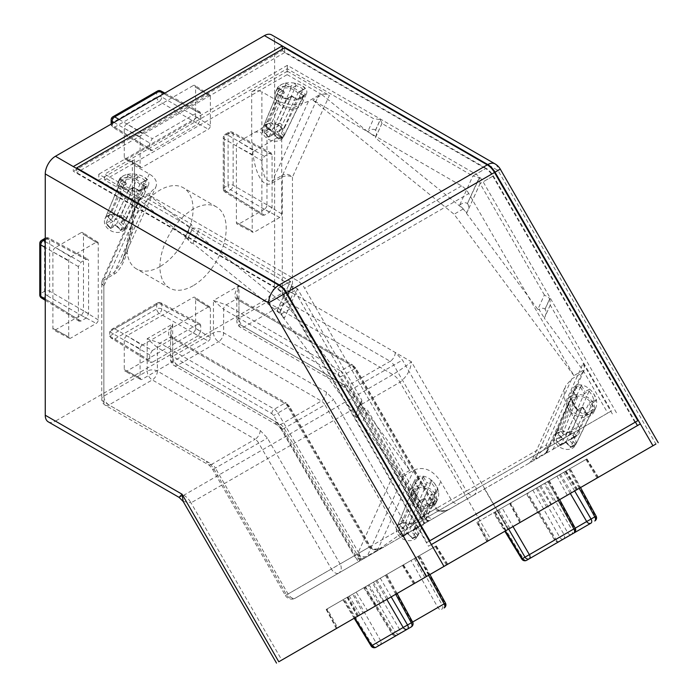 <?xml version="1.0" encoding="UTF-8"?>
<svg xmlns="http://www.w3.org/2000/svg" width="698" height="698" viewBox="0 0 698 698"><rect width="100%" height="100%" fill="white"/><g stroke="black" fill="none" stroke-linecap="round" stroke-linejoin="round"><path stroke-width="0.52" stroke-dasharray="3.49 2.62" d="M557.842 432.681A11.247 8.481 24.3 0 0 554.875 435.962A11.247 8.481 24.3 0 0 561.689 448.168A11.247 8.481 24.3 0 0 575.361 445.228A11.247 8.481 24.3 0 0 571.191 434.147A11.247 8.481 24.3 0 0 557.842 432.681M572.788 397.502A12.25 9.24 24.3 0 0 569.559 401.071A12.25 9.24 24.3 0 0 576.984 414.368A12.25 9.24 24.3 0 0 591.878 411.166A12.25 9.24 24.3 0 0 587.332 399.099A12.25 9.24 24.3 0 0 572.788 397.502M399.832 523.91A11.247 8.481 24.3 0 0 396.865 527.182A11.247 8.481 24.3 0 0 403.688 539.397A11.247 8.481 24.3 0 0 417.36 536.457A11.247 8.481 24.3 0 0 413.181 525.376A11.247 8.481 24.3 0 0 399.832 523.91M414.778 488.722A12.25 9.24 24.3 0 0 411.55 492.291A12.25 9.24 24.3 0 0 418.975 505.596A12.25 9.24 24.3 0 0 433.868 502.394A12.25 9.24 24.3 0 0 429.322 490.319A12.25 9.24 24.3 0 0 414.778 488.722M265.877 124.48A11.247 8.481 24.3 0 0 262.91 127.751A11.247 8.481 24.3 0 0 269.733 139.966A11.247 8.481 24.3 0 0 283.405 137.026A11.247 8.481 24.3 0 0 279.226 125.945A11.247 8.481 24.3 0 0 265.877 124.48M107.876 215.699A11.247 8.481 24.3 0 0 104.901 218.98A11.247 8.481 24.3 0 0 111.724 231.186A11.247 8.481 24.3 0 0 125.396 228.246A11.247 8.481 24.3 0 0 121.216 217.165A11.247 8.481 24.3 0 0 107.876 215.699M441.555 609.424L441.555 609.424A3.603 2.94 -120 0 0 442.235 604.948L392.04 633.959L392.599 633.601L364.4 587.393L363.824 587.716L411.017 560.477L437.882 607.461A3.603 2.077 60 0 0 441.258 609.581M575.231 528.194L571.985 530.035A3.603 2.94 -120 0 1 571.304 534.511L571.208 534.572M379.878 645.039L379.878 645.039A3.603 2.94 60 0 0 380.558 640.555L376.205 643.067L349.34 596.083L342.927 599.783L343.495 599.46L354.767 617.922M386.823 599.408L375.934 580.727L386.701 574.515L349.34 596.083M379.581 645.188A3.603 2.077 -120 0 1 376.205 643.067L371.135 646.025M571.008 534.668A3.603 2.077 60 0 1 567.631 532.548L571.985 530.035L545.121 483.051L493.573 512.812L502.098 507.882L512.995 526.571M525.009 557.161L521.79 559.046M558.33 500.387L547.974 481.402L549.291 480.634L545.121 483.051M590.211 415.895A14.414 10.871 -155.7 0 1 573.224 414.097A14.414 10.871 -155.7 0 1 567.657 400.006A14.414 10.871 -155.7 0 1 585.273 396.045A14.414 10.871 -155.7 0 1 593.928 411.89A14.414 10.871 -155.7 0 1 590.211 415.895M591.476 413.103L595.385 408.679C602.697 394.204 578.136 375.158 571.959 390.514C566.148 401.647 581.678 419.638 591.476 413.103M578.659 426.225L568.155 408.025L553.296 440.874L578.659 426.225A7.207 5.889 60 0 1 577.167 435.412L427.857 521.615L294.53 290.691A14.414 8.324 -120 0 0 287.323 283.074L98.776 174.221L98.776 180.101L134.452 159.502A7.207 4.162 -0 0 0 132.341 162.451A7.207 4.162 -0 0 0 134.452 165.391L149.311 173.968C155.523 177.807 157.704 182.152 155.855 187.003L150.567 192.351L140.377 198.241L138.614 200.021C138.003 201.635 138.728 203.083 140.795 204.366L98.776 180.101M616.447 412.736L483.121 181.803A14.414 8.324 -120 0 0 475.914 174.195L287.367 65.333L287.367 71.222L251.681 91.822L251.681 133.248A7.207 4.162 180 0 1 261.881 133.248L261.855 163.28C263.347 170.862 263.521 183.164 272.464 180.965L282.655 175.076L318.777 95.242C322.197 93.654 325.739 93.733 329.386 95.486L292.462 177.109A7.207 4.162 -0 0 0 282.262 177.109L282.262 293.108A7.207 4.162 -120 0 0 287.367 301.937A7.207 4.162 -60 0 0 292.462 293.108L395.269 352.464L402.476 360.072L475.164 485.983L466.465 491.008A7.207 4.162 -120 0 0 473.279 495.344L534.52 460.043A7.207 4.162 -120 0 0 535.619 458.769L532.312 459.746L553.296 440.874A7.207 5.889 60 0 1 551.804 450.062L577.167 435.412M473.279 495.344L473.872 495.048A7.207 5.889 -120 0 0 475.164 485.983L546.202 444.966L583.127 363.344L584.409 367.218L584.078 370.368L581.931 373.046L571.741 378.927L565.869 385.575C563.068 392.538 563.827 400.024 568.155 408.025M473.881 495.057L450.175 508.737C443.579 512.044 438.876 511.992 436.067 508.554L421.644 516.878L348.956 390.967L341.75 383.359L238.943 324.012L238.943 300.463L236.831 294.94L238.943 285.752C234.598 292.183 233.751 296.598 236.395 298.997L350.806 365.054L340.615 370.935A7.207 4.162 60 0 1 344.219 374.739L339.865 377.252L424.689 523.448C426.932 521.659 427.071 518.806 425.126 514.871L435.316 508.99C438.178 512.393 443.125 512.306 450.175 508.737L383.909 546.988C377.321 550.303 372.619 550.242 369.8 546.813L288.902 406.681L287.096 404.779L172.676 338.722L170.565 333.19L172.676 324.003C168.34 330.433 167.485 334.848 170.129 337.247A3.603 2.077 -60 0 1 171.935 337.073L171.935 337.073A3.603 2.077 -60 0 1 172.676 338.722L172.676 362.262A7.207 4.162 120 0 0 174.168 365.56A7.207 4.162 120 0 0 177.781 365.202L280.579 424.559L321.359 401.018A7.207 4.162 60 0 1 324.963 404.823L333.661 399.797L326.455 392.189L223.648 332.833A7.207 4.162 180 0 0 213.457 332.833L172.676 356.381A7.207 4.162 -120 0 0 177.781 365.202L218.553 341.662L321.359 401.018A7.207 4.162 120 0 0 326.455 392.189M358.423 561.707L295.28 598.16L358.423 561.707C360.665 559.918 360.814 557.056 358.859 553.13L369.059 547.241C371.912 550.652 376.868 550.565 383.909 546.988L358.423 561.707L354.514 555.643L340.092 563.967A7.207 5.889 -120 0 1 338.8 573.032M134.452 159.502L134.452 200.928C134.731 233.638 124.959 268.774 114.062 274.218L103.871 280.107A7.207 4.162 60 0 1 104.255 278.074A7.207 5.436 24.3 0 0 102.397 280.072A7.207 5.436 24.3 0 0 103.871 285.988L103.871 401.987A7.207 4.162 120 0 0 105.363 405.294A7.207 4.162 120 0 0 108.967 404.936L211.773 464.283A7.207 4.162 -60 0 1 208.17 464.641A7.207 4.162 -60 0 1 206.678 461.343L210.578 464.493L213.885 468.951L212.733 469.614L215.377 468.088L288.073 593.998A7.207 4.162 -120 0 0 295.28 598.16L434.566 517.741A7.207 5.889 -120 0 1 425.867 514.443C414.821 523.901 398.733 535.75 377.609 549.989L367.418 555.878L403.54 476.045C400.216 477.415 397.214 476.141 394.536 472.223L424.253 523.692L427.857 521.615M412.631 622.066L380.558 640.555L353.694 593.57M183.173 501.434L191.025 502.839L281.791 660.055L490.764 539.397L399.998 382.19C406.908 376.597 410.712 369.8 411.427 361.8C406.751 365.612 400.539 369.87 392.791 374.573L264.429 300.463L55.447 421.121L183.81 495.231L179.081 497.369M274.619 282.812L274.619 41.496L497.997 170.46L655.937 444.033L508.17 529.354L411.427 361.8L274.619 282.812A14.414 8.324 -60 0 1 264.429 300.463M274.619 41.496A14.414 8.324 120 0 0 271.635 34.9M294.53 290.691L284.339 296.571L428.476 546.229L431.364 544.562M284.339 296.571A14.414 8.324 -120 0 0 277.132 288.963L73.29 171.272L73.29 166.569M585.901 459.502L597.087 478.017L519.827 522.619L550.984 504.637L539.633 486.218L586.939 458.9L509.671 503.52L510.709 502.918L521.144 521.86M579.235 488.321L568.879 469.335L570.196 468.567L580.553 487.562L550.984 504.637M539.633 486.218L510.709 502.918M435.247 546.482L446.441 564.996L357.236 616.491L429.165 574.969L417.823 556.55L436.294 545.88L347.072 597.392L348.119 596.79L358.554 615.732M428.581 575.3L418.224 556.315L419.542 555.547L429.898 574.541L429.165 574.969M417.823 556.55L348.119 596.79M386.701 574.515L397.057 593.501L367.488 610.576L356.146 592.157L403.453 564.839L326.175 609.459L327.222 608.857L337.649 627.799M327.222 608.857L352.699 594.138L363.135 613.088L354.191 618.254L342.927 599.783M402.406 565.441L413.6 583.956L336.907 628.226L326.629 609.197M544.126 483.618L476.821 522.479L544.126 483.618L554.561 502.569L504.846 531.274L507.952 529.477L504.846 531.274L493.573 512.812M564.996 471.569L576.19 490.083L487.553 541.255L477.275 522.217M549.291 480.634L559.648 499.628L558.915 500.056L547.572 481.637M467.372 498.808L403.365 535.759L467.372 498.808M508.17 529.354L490.764 539.397M193.067 285.752A46.853 27.048 -60 0 1 169.64 288.073A46.853 27.048 -60 0 1 169.64 233.97A46.853 27.048 -60 0 1 216.493 206.913A46.853 27.048 -60 0 1 223.674 244.466A46.853 27.048 -60 0 1 193.067 285.752M287.367 65.333L98.776 174.221M403.54 476.045L413.731 470.155C423.712 466.028 432.708 469.841 440.726 481.594L451.231 499.794A7.207 5.889 -120 0 0 459.938 503.101L424.253 523.692M424.689 523.448L364.086 558.435A7.207 5.889 60 0 1 355.387 555.137L282.69 429.226L275.483 421.618L172.676 362.262A7.207 4.162 180 0 1 170.565 359.322A7.207 4.162 180 0 1 172.676 356.381L172.676 324.003L147.191 338.722L147.191 371.092A7.207 4.162 -0 0 1 157.39 371.092L157.39 347.552A3.603 2.077 -60 0 1 159.938 343.137L147.191 338.722L157.39 347.552L271.801 413.609L273.607 415.511L354.514 555.643L358.859 553.13L277.961 412.998L273.607 415.511M251.681 133.248C251.402 166.281 261.174 190.126 272.072 182.989L282.262 177.109A7.207 4.162 60 0 1 282.655 175.076A7.207 5.436 -155.7 0 1 292.462 177.109L292.462 293.108A7.207 4.162 -0 0 0 282.262 293.108L238.943 318.122L238.943 285.752L213.457 300.463L223.648 309.293L223.648 332.833A7.207 4.162 120 0 1 218.553 341.662A7.207 4.162 -120 0 1 213.457 332.833L213.457 300.463L226.196 304.878L236.395 298.997A3.603 2.077 -60 0 1 238.193 298.814L238.193 298.814A3.603 2.077 -60 0 1 238.943 300.463L353.354 366.52L355.16 368.422L436.067 508.554L436.634 508.223L435.316 508.99L354.41 368.858L344.219 374.739L425.126 514.871L406.358 525.707L333.661 399.797M140.377 198.241L104.255 278.074L114.455 272.194L122.281 261.209L130.709 233.123L134.452 206.817L149.311 173.968M570.318 493.469L559.43 474.788L568.879 469.335M570.196 468.567L526.414 493.844L526.99 493.512L555.189 539.729L575.213 528.168M596.127 516.127L555.189 539.729A3.603 2.94 -120 0 0 559.447 541.36A3.603 2.077 -120 0 1 555.94 539.301L527.74 493.085M287.367 71.222L329.386 95.486M583.127 363.344L612.844 414.813M635.433 422.063L493.32 175.922A14.414 8.324 -120 0 0 486.113 168.314L475.914 174.195M559.43 474.788L526.99 493.512M418.224 556.315L372.348 582.795L399.614 629.561L395.26 632.065L368.003 585.308L372.348 582.795M375.934 580.727L343.495 599.46M547.974 481.402L502.098 507.882M433.467 504.331C423.669 510.866 408.138 492.875 413.949 481.733C420.126 466.386 444.687 485.433 437.376 499.899L433.467 504.331M86.028 259.263L87.8 259.071L88.576 260.738L88.576 313.707L86.028 318.122L80.933 321.063L79.101 321.22L78.385 319.597L78.385 266.619L80.933 262.204L86.028 259.263L47.089 238.323L45.257 239.388M88.576 313.707L49.637 291.223A3.603 2.007 120 0 1 47.089 295.638A3.603 2.077 -120 0 1 44.585 291.249L40.824 293.422L40.824 241.997L44.585 239.824A3.603 2.077 180 0 1 49.637 239.798A3.603 2.077 118.3 0 0 48.843 238.123A3.603 2.077 118.3 0 0 47.089 238.323A3.603 2.077 60 0 0 45.335 238.175A3.603 2.077 60 0 0 44.585 239.824L44.585 291.249A3.603 2.077 180 0 1 49.637 291.223L49.637 239.798L88.576 260.738M41.479 297.959A3.603 2.077 121.7 0 0 43.328 297.81L80.933 321.063M114.69 328.784L111.191 329.631L109.682 331.725L156.718 304.564A3.603 2.077 60 0 1 157.469 302.915A3.603 2.077 60 0 1 159.223 303.072L114.69 328.784L152.295 350.492L149.747 354.907L149.747 360.796L150.454 362.428L152.295 362.262L114.69 339.01L111.069 338.068L150.454 362.428M114.69 339.01L159.223 313.297L198.162 335.782L200.71 331.367L161.77 308.882A3.603 2.077 180 0 0 156.718 308.909A3.603 2.077 -120 0 0 159.223 313.297A3.603 2.007 120 0 0 161.77 308.882L161.77 304.537A3.603 2.077 180 0 0 156.718 304.564L156.718 308.909L109.682 336.07L109.682 331.725M152.295 350.492L198.162 324.003L199.933 323.811L200.71 325.477L200.71 331.367M200.71 325.477L161.77 304.537A3.603 2.077 118.3 0 0 160.976 302.862A3.603 2.077 118.3 0 0 159.223 303.072L198.162 324.003M109.682 336.07L111.069 338.068M272.072 207.768L233.132 185.284A3.603 2.077 180 0 0 228.08 185.31A3.603 2.077 -120 0 0 230.584 189.699A3.603 2.007 120 0 0 233.132 185.284L233.132 133.859A3.603 2.077 180 0 0 228.08 133.885L228.08 185.31L224.32 187.483L224.32 136.058A3.603 2.077 60 0 1 225.061 134.409A3.603 2.077 60 0 1 226.824 134.557A3.603 2.155 120 0 0 224.276 138.972L261.881 160.68L264.429 156.265L269.524 153.324L271.295 153.132L272.072 154.799L272.072 207.768L269.524 212.183L264.429 215.124L262.596 215.281L261.881 213.658L261.881 160.68M269.524 212.183L230.584 189.699L226.824 191.871A3.603 2.077 -120 0 1 224.32 187.483A3.603 2.077 0 0 0 223.264 188.957A3.603 2.077 0 0 0 224.276 190.397A3.603 2.077 121.7 0 0 224.974 192.02A3.603 2.077 121.7 0 0 226.824 191.871L264.429 215.124M272.072 154.799L233.132 133.859A3.603 2.077 118.3 0 0 232.338 132.184A3.603 2.077 118.3 0 0 230.584 132.384L269.524 153.324M152.295 150.384L150.454 150.541L149.747 148.91L149.747 143.02L152.295 138.614L198.162 112.125L199.933 111.933L200.71 113.599L200.71 119.48L198.162 123.895L152.295 150.384L114.69 127.132A3.603 2.077 121.7 0 1 112.832 127.28L150.454 150.541M112.142 123.537L112.142 125.657A3.603 2.077 121.7 0 0 112.832 127.28A3.603 3.603 0 0 1 111.13 124.209A3.603 2.077 -0 0 0 112.142 125.657L149.747 148.91M157.469 91.037A3.603 2.077 60 0 0 156.718 92.686L156.718 97.031A3.603 2.077 -120 0 0 159.223 101.411A3.603 2.007 120 0 0 161.77 97.005L200.71 119.48M112.928 116.749A3.603 2.077 60 0 0 112.186 118.398L156.718 92.686A3.603 2.077 180 0 1 161.77 92.66A3.603 2.077 118.3 0 0 160.976 90.984M318.777 95.242L308.577 101.131C298.308 105.904 287.698 105.66 276.74 100.399L261.881 91.822L261.881 133.248L276.74 100.399M298.247 107.684A14.414 10.871 -155.7 0 1 281.259 105.887A14.414 10.871 -155.7 0 1 275.701 91.804A14.414 10.871 -155.7 0 1 293.317 87.835A14.414 10.871 -155.7 0 1 301.964 103.688A14.414 10.871 -155.7 0 1 298.247 107.684M302.74 97.755C293.108 103.941 272.735 96.638 277.15 88.585L280.675 85.016C290.307 78.83 310.68 86.133 306.265 94.186L302.74 97.755M140.246 198.913A14.414 10.871 -155.7 0 1 123.258 197.115A14.414 10.871 -155.7 0 1 117.692 183.024A14.414 10.871 -155.7 0 1 135.307 179.063A14.414 10.871 -155.7 0 1 143.963 194.908A14.414 10.871 -155.7 0 1 140.246 198.913M122.665 176.245L119.14 179.814C114.734 187.867 135.098 195.17 144.73 188.984L148.255 185.415C152.67 177.362 132.297 170.059 122.665 176.245M419.542 555.547L411.017 560.477M445.481 603.107L442.235 604.948L415.371 557.964M432.202 507.114A14.414 10.871 -155.7 0 1 415.214 505.317A14.414 10.871 -155.7 0 1 409.647 491.235A14.414 10.871 -155.7 0 1 427.272 487.265A14.414 10.871 -155.7 0 1 435.918 503.118A14.414 10.871 -155.7 0 1 432.202 507.114M280.832 89.292A12.25 9.24 24.3 0 0 277.595 92.86A12.25 9.24 24.3 0 0 285.02 106.166A12.25 9.24 24.3 0 0 299.922 102.964A12.25 9.24 24.3 0 0 295.367 90.888A12.25 9.24 24.3 0 0 280.832 89.292M122.822 180.52A12.25 9.24 24.3 0 0 119.585 184.089A12.25 9.24 24.3 0 0 127.01 197.394A12.25 9.24 24.3 0 0 141.912 194.184A12.25 9.24 24.3 0 0 137.358 182.117A12.25 9.24 24.3 0 0 122.822 180.52M134.452 200.928A7.207 4.162 -0 0 0 132.341 203.868L132.341 203.868A7.207 4.162 -0 0 0 134.452 206.817L134.452 165.391M368.003 585.308L364.4 587.393M282.262 49.226L282.262 50.622L73.29 171.272M282.262 50.622L486.113 168.314M640.336 423.913L428.476 546.229M142.095 133.344L208.362 95.085A2.853 1.649 -60 0 1 209.819 94.963A2.853 1.649 -60 0 1 210.377 96.245L210.377 125.675A2.853 1.649 -60 0 1 208.362 129.165L142.095 167.424A2.853 1.649 -60 0 1 140.708 167.581A2.853 1.649 -60 0 1 140.08 166.255L140.08 136.834A2.853 1.649 -60 0 1 142.095 133.344L126.809 123.895A3.603 2.077 -60 0 0 124.261 128.31L140.08 136.834M210.377 125.675L195.614 116.54A3.603 2.077 -60 0 1 193.067 120.955L126.809 159.214A3.603 2.077 -60 0 1 125.047 159.414A3.603 2.077 -60 0 1 124.261 157.739L124.261 128.31M208.362 95.085L193.067 85.645A3.603 2.077 -60 0 1 194.917 85.488A3.603 2.077 -60 0 1 195.614 87.11L195.614 116.54M252.214 154.485A2.853 1.649 -60 0 1 254.229 151.004L238.943 141.554A3.603 2.077 -60 0 0 236.395 145.969L252.214 154.485L252.214 231.003A2.853 1.649 -60 0 0 252.842 232.329L237.18 224.154A3.603 2.077 -60 0 1 236.395 222.479L236.395 145.969M254.229 151.004L279.715 136.285A2.853 1.649 -60 0 1 281.181 136.162A2.853 1.649 -60 0 1 281.73 137.445L266.976 128.31A3.603 2.077 -60 0 0 266.27 126.687A3.603 2.077 -60 0 0 264.429 126.844L238.943 141.554M281.73 213.963L266.976 204.828A3.603 2.077 -60 0 1 264.429 209.243L279.715 217.453A2.853 1.649 -60 0 0 281.73 213.963L281.73 137.445M279.715 217.453L254.229 232.164A2.853 1.649 -60 0 1 252.842 232.329M264.429 209.243L238.943 223.953A3.603 2.077 -60 0 1 237.18 224.154M142.095 345.222L208.362 306.963A2.853 1.649 -60 0 1 209.819 306.85A2.853 1.649 -60 0 1 210.377 308.132L195.614 298.997A3.603 2.077 -60 0 0 194.917 297.374A3.603 2.077 -60 0 0 193.067 297.523L126.809 335.782A3.603 2.077 -60 0 0 124.261 340.196L140.08 348.712A2.853 1.649 -60 0 1 142.095 345.222L126.809 335.782M210.377 308.132L210.377 337.562A2.853 1.649 -60 0 1 208.362 341.052L142.095 379.302A2.853 1.649 -60 0 1 140.708 379.468A2.853 1.649 -60 0 1 140.08 378.142L140.08 348.712M210.377 337.562L195.614 328.418A3.603 2.077 -60 0 1 193.067 332.833L126.809 371.092A3.603 2.077 -60 0 1 125.047 371.292A3.603 2.077 -60 0 1 124.261 369.617L124.261 340.196M198.162 335.782L152.295 362.262M70.742 256.943L96.228 242.223A2.853 1.649 -60 0 1 97.685 242.101A2.853 1.649 -60 0 1 98.235 243.384L98.235 319.902A2.853 1.649 -60 0 1 96.228 323.392L70.742 338.102A2.853 1.649 -60 0 1 69.346 338.268A2.853 1.649 -60 0 1 68.727 336.942L68.727 260.424A2.853 1.649 -60 0 1 70.742 256.943L55.447 247.493A3.603 2.077 -60 0 0 52.9 251.908L68.727 260.424M98.235 319.902L83.481 310.767A3.603 2.077 -60 0 1 80.933 315.182L55.447 329.892A3.603 2.077 -60 0 1 53.694 330.093A3.603 2.077 -60 0 1 52.9 328.418L52.9 251.908M96.228 242.223L80.933 232.783A3.603 2.077 -60 0 1 82.783 232.626A3.603 2.077 -60 0 1 83.481 234.249L83.481 310.767M159.938 266.619A46.853 27.048 -60 0 1 136.511 268.939A46.853 27.048 -60 0 1 136.511 214.844A46.853 27.048 -60 0 1 183.365 187.788A46.853 27.048 -60 0 1 190.545 225.332A46.853 27.048 -60 0 1 159.938 266.619M193.067 85.645L126.809 123.895M266.976 204.828L266.976 128.31M195.614 328.418L195.614 298.997M80.933 232.783L55.447 247.493M363.135 613.088L367.488 610.576M554.561 502.569L558.915 500.056M48.241 421.836A14.414 8.324 120 0 0 55.447 421.121M352.699 594.138L356.146 592.157M251.681 91.822A7.207 4.162 180 0 1 261.881 91.822M284.295 92.101L278.502 88.245L283.702 91.29L284.234 92.502L269.288 129.008L264.097 132.009L268.835 137.009L287.061 99.081C282.577 98.017 279.444 96.193 277.656 93.602L286.686 99.081M273.721 133.274L268.285 136.415L268.835 137.009L274.035 134.016L278.825 139.077L273.721 133.274L274.035 134.016L291.651 96.429L287.061 99.081M268.547 137.218L264.097 132.009L279.261 95.373L279.121 94.37L286.852 98.723L291.651 95.94L296.886 99.003M291.651 96.429L296.973 99.186L291.572 96.359M296.973 99.186L301.222 97.589L303.927 95.164L283.964 136.119L278.676 139.321L273.817 134.199M278.746 138.579L283.964 136.119A11.561 8.716 24.3 0 1 278.825 139.077L296.92 99.482M298.997 91.7L305.026 88.698C303.194 86.116 300.035 84.31 295.542 83.271L295.83 85.81L279.619 123.049A11.561 8.716 24.3 0 1 284.356 128.048L278.868 131.337L276.818 131.494L282.254 128.353L284.356 128.048L303.464 89.231L298.561 92.066L300.437 91.351L305.462 94.213L301.44 97.345A1.44 0.829 -120 0 0 301.222 97.589M298.561 92.066L278.868 131.337M303.325 89.475L300.245 87.137L295.882 85.566M278.502 88.245L277.324 88.044C278.79 85.584 281.66 83.926 285.927 83.079L285.482 85.584L268.939 123.171L265.842 124.959L264.49 123.947L269.463 129.601L264.49 123.947L278.991 88.995M285.561 85.2L290.857 88.681L274.419 126.041L269.62 120.981A11.561 8.716 24.3 0 0 264.49 123.947M285.482 85.584L278.93 89.37M412.631 538.751L417.91 535.549L413.111 530.48L410.773 530.925L415.799 536.23L417.91 535.549L434.906 500.885L428.336 504.68L428.493 505.649L424.942 499.576L420.327 502.246L413.609 490.694C414.516 495.327 416.758 499.175 420.327 502.246M418.032 527.758L418.311 527.487A11.561 8.716 24.3 0 0 413.565 522.479L413.347 524.765L416.209 527.784L418.311 527.487L413.111 530.48L431.163 494.324L433.606 494.577L437.088 500.684L434.906 500.885L431.163 494.324L436.102 491.471L430.936 494.577M415.799 536.23L412.701 538.01L428.136 504.907M419.568 501.016L424.515 498.163L407.981 533.447L402.79 536.448L398.052 531.44A11.561 8.716 24.3 0 0 402.79 536.448L402.24 535.846L402.79 536.448L419.472 501.085L416.296 496.906L414.403 491.933L398.052 531.44L402.493 536.649M589.06 391.107L592.209 395.347L594.033 400.312L576.321 436.259L571.121 439.26L588.946 403.348L592.916 409.665L586.346 413.452L586.503 414.42C590.36 414.481 593.221 412.832 595.097 409.456L592.707 409.901L575.92 444.321L570.833 439.539L576.321 436.259L574.218 436.555L571.357 433.545L571.575 431.251L589.191 390.854L589.592 389.1L585.003 391.744L584.287 393.681L589.191 390.854M586.145 413.687L570.711 446.79L570.79 447.287L570.711 446.79L573.8 445.001L568.783 439.696L570.833 439.539M582.315 407.17L577.351 410.04L582.882 407.03L586.652 413.478L582.315 407.17L565.991 442.218L570.79 447.287A11.561 8.716 24.3 0 0 575.92 444.321L570.641 447.531M575.92 444.321L573.8 445.001M145.716 186.776L125.954 227.339L121.155 222.278L140.298 183.687L145.716 186.776L145.978 186.305M138.911 190.711L133.562 187.579L116.025 225.236L120.824 230.305L138.963 190.406L143.212 188.809L147.453 185.441L142.427 182.579L140.987 182.928L147.016 179.927C145.184 177.344 142.026 175.53 137.532 174.5L132.917 177.161L132.847 179.901L116.409 217.27L115.955 219.704L121.391 216.563L121.609 214.269L116.409 217.27L111.61 212.209L127.472 176.812L120.92 180.59L106.48 215.167L111.453 220.83L112.858 221.484L107.422 224.625L106.087 223.229L110.537 228.438M121.391 216.563L124.244 219.582L126.347 219.277L145.454 180.459L140.987 182.928M145.315 180.695L142.235 178.365L137.872 176.795L137.532 174.5M577.351 410.04L560.799 445.219L565.86 442.419L565.685 441.485L560.25 444.626L558.653 443.213L556.062 440.211L561.253 437.218L562.832 438.466L556.454 432.149L561.253 437.218L577.377 397.677L572.473 400.504L556.062 440.211L560.503 445.42M572.412 400.713L574.306 405.678L578.337 411.017L582.952 408.356L582.882 407.03M577.578 409.796L571.618 399.474C572.526 404.098 574.768 407.946 578.337 411.017M589.592 389.1C593.143 392.197 595.359 396.063 596.232 400.687L594.111 400.251L589.164 403.104L591.616 403.348L595.097 409.456M429.331 541.055L426.958 542.425L284.845 296.275A14.414 8.324 60 0 0 277.638 288.667L76.667 172.633L76.667 168.515M637.806 420.693L426.958 542.425M634.918 422.36L492.805 176.21A14.414 8.324 -120 0 0 485.599 168.602L472.86 175.957L381.911 123.45L380.366 119.62L375.55 130.273C376.772 131.713 376.833 133.964 375.751 137.052L367.741 131.713C371.109 129.147 373.683 128.641 375.472 130.194L375.55 130.273M284.627 47.865L284.627 52.568L485.599 168.602M544.37 294.957L480.067 183.574L466.866 212.742L463.263 208.938L537.844 309.389L544.37 294.957L549.815 298.5L545.077 309.231C546.438 310.898 546.36 313.524 544.833 317.093L544.327 318.131L539.048 309.432C541.665 307.966 543.646 307.87 544.998 309.153L545.077 309.231M354.924 415.729L357.498 417.526L361.852 423.477L354.924 415.729L361.896 400.303L297.592 288.92L291.851 286.049A14.414 8.324 -120 0 0 291.624 285.814L290.385 281.311L199.436 228.804L192.796 227.914L187.98 238.568L191.636 243.349L185.267 237.058L187.98 238.568M361.634 400.8L362.306 406.899L367.75 410.441L428.886 516.337L425.283 518.422L400.617 475.696L361.852 423.477L367.75 410.441M549.884 298.613L550.225 305.096L611.361 410.991L428.886 516.337M375.472 130.194L380.279 119.567L373.639 118.677L287.175 68.753L104.7 174.107L191.165 224.023L192.796 227.914M284.627 52.568L76.667 172.633M381.911 123.45L375.384 137.89L463.263 208.938L459.659 205.133L472.86 175.957L479.194 177.519A14.414 8.324 60 0 1 479.421 177.754L480.067 183.574L492.805 176.21M459.659 205.133C463.036 202.56 465.61 202.054 467.39 203.615L479.194 177.519M479.421 177.754L467.39 203.615M550.225 305.096L544.327 318.131L583.092 370.341L573.922 375.637L468.777 193.538L304.651 288.291A14.414 8.324 60 0 0 297.444 280.683L148.761 194.838L289.967 308.987L409.796 470.4L304.651 288.291M573.922 375.637L454.093 214.234L312.879 100.076L461.57 185.921A14.414 8.324 60 0 1 468.777 193.538M277.228 310.305L290.385 281.311L277.185 310.479L280.046 312.137L284.391 318.087L297.592 288.92L284.845 296.275M419.297 489.219L415.528 482.274L419.297 489.219L403.243 528.438L404.823 529.695L399.378 532.836M415.458 482.641L398.445 523.378L403.243 528.438L398.052 531.44M418.311 527.487L435.901 491.706M422.508 478.366L423.494 476.839L418.276 478.025A1.44 0.829 60 0 1 418.503 479.421L422.508 478.366L426.033 485.328L408.374 525.481L413.565 522.479L431.05 482.327L434.2 486.567L436.023 491.532L438.222 491.916L433.606 494.577M404.823 529.695L398.445 523.378A11.561 8.716 24.3 0 1 403.575 520.411L408.374 525.481L407.911 527.906L402.886 522.601L422.264 478.715M414.403 491.933L419.367 488.897M138.963 190.406L133.641 187.649L128.746 190.109L110.825 228.237A11.561 8.716 -155.7 0 1 106.087 223.229L121.251 186.602L121.12 185.589L128.842 189.952L133.641 187.16L133.641 187.649M133.562 187.579L138.876 190.222M123.834 228.019L125.867 227.452L120.675 230.549L115.807 225.419L115.72 224.503L120.737 229.808L123.834 228.019L118.808 222.714L120.859 222.557L126.347 219.277L120.859 222.557M115.72 224.503L110.275 227.644L110.825 228.237L115.807 225.419M125.954 227.339A11.561 8.716 24.3 0 1 120.824 230.305L120.737 229.808M560.25 444.626L560.799 445.219A11.561 8.716 24.3 0 1 556.062 440.211M577.377 397.677L576.208 396.822L571.618 399.474M577.307 397.991L573.468 391.412L577.333 397.528M576.513 388.193A1.44 0.829 60 0 0 576.286 386.797L581.504 385.619L580.509 387.146L576.513 388.193L573.555 391.159L572.648 390.732L576.208 396.822M580.509 387.146L584.287 393.681M375.384 137.89L375.751 137.052M289.967 308.987L280.788 314.283L192.91 243.244L199.436 228.804M192.91 243.244L191.636 243.349M191.165 224.023L185.267 237.058L139.583 200.134L148.761 194.838M287.175 68.753L287.175 74.642L104.7 179.997L139.583 200.134M287.175 74.642L322.057 94.78L312.879 100.076M322.057 94.78L367.741 131.713L373.639 118.677M463.263 208.938L454.093 214.234M409.796 470.4L400.617 475.696M583.092 370.341L607.757 413.068L425.283 518.422M361.896 400.303L355.369 414.743L280.788 314.283L284.391 318.087M355.125 415.205L355.369 414.743M277.185 310.479L280.788 314.283M539.048 309.432L537.844 309.389M467.616 203.851C468.977 205.517 468.899 208.135 467.372 211.712L466.866 212.742M104.7 179.997L104.7 174.107M611.361 410.991L607.757 413.068M424.881 498.259L428.651 504.715L424.881 498.259L424.942 499.576M126.286 183.321L120.492 179.465L125.701 182.51L126.225 183.731L111.279 220.236L106.087 223.229M120.492 179.465L119.314 179.273C120.78 176.812 123.651 175.154 127.917 174.308L132.917 177.161M127.472 176.812L127.917 174.308M128.676 190.31L124.331 188.696L119.646 184.822C121.435 187.422 124.576 189.245 129.051 190.301L129.051 190.301M125.701 182.51L119.314 179.273M418.503 479.421L415.546 482.388L414.638 481.952L418.276 478.025M419.324 488.757L418.198 488.05L414.638 481.952M431.181 482.082L431.582 480.32L426.993 482.972L426.277 484.909L431.05 482.327M137.872 176.795L121.609 214.269A11.561 8.716 24.3 0 1 126.347 219.277M112.858 221.484L106.48 215.167L111.453 220.83M110.275 227.644L107.422 224.625M282.254 128.353L279.401 125.335L279.619 123.049L274.419 126.041L273.956 128.476L268.939 123.171M412.78 538.507L407.772 533.63L407.676 532.714L412.78 538.507A11.561 8.716 24.3 0 0 417.91 535.549M268.285 136.415L268.835 137.009A11.561 8.716 24.3 0 1 264.097 132.009M265.432 133.397L270.868 130.264L269.463 129.601M283.702 91.29L277.324 88.044M290.935 88.262L290.926 85.933L295.542 83.271M561.428 437.803L556.454 432.149L573.468 391.412M403.418 529.032L398.445 523.378M107.832 216.179L110.93 214.399L111.61 212.209A11.561 8.716 24.3 0 0 106.48 215.167M576.321 436.259A11.561 8.716 24.3 0 0 571.575 431.251L566.383 434.252L584.043 394.1M557.807 433.161L560.895 431.381L580.274 387.486M556.454 432.149A11.561 8.716 24.3 0 1 561.585 429.183L566.383 434.252L565.921 436.678L560.895 431.381M548.724 480.966L574.646 528.499A3.603 2.94 -120 0 1 573.869 533.036M411.27 626.909A3.603 2.94 60 0 0 412.047 622.372L386.125 574.838M391.177 596.895L380.288 578.214M372.444 645.24L344.245 599.024M526.667 560.285A3.603 2.077 60 0 1 523.099 558.26L494.891 512.044M505.413 530.942L494.149 512.48M540.767 485.564L567.631 532.548L525.009 557.152M508.641 529.075L497.753 510.395M581.931 373.046L545.819 452.88L535.619 458.769L571.741 378.927M583.886 370.83L547.677 450.882A7.207 5.436 -155.7 0 0 546.202 444.966A7.207 5.889 -120 0 1 544.71 454.154L529.363 463.018L532.312 459.746L565.869 385.575M430.352 520.176A7.207 5.889 -120 0 1 421.644 516.878L420.501 517.541L347.805 391.63L350.448 390.112L423.145 516.014A7.207 4.162 -120 0 0 430.352 520.176L473.672 495.17L430.352 520.176A7.207 7.207 0 0 1 420.501 517.541L466.465 491.008L393.768 365.098A7.207 4.162 -120 0 0 390.165 361.294L346.845 386.308A7.207 4.162 60 0 1 350.448 390.112L402.476 360.072M282.69 429.226L281.547 429.889L354.244 555.8L370.376 546.482L369.059 547.241L288.152 407.109L277.961 412.998A7.207 4.162 -120 0 0 274.358 409.194L159.938 343.137L170.129 337.247L284.548 403.304L274.358 409.194A3.603 2.077 120 0 0 271.801 413.609M213.885 468.951L286.573 594.862A7.207 5.889 60 0 0 295.28 598.16L376.51 551.263A7.207 4.162 -120 0 0 377.609 549.989L413.731 470.155M532.836 490.144L559.7 537.128A3.603 2.077 -120 0 0 563.077 539.249M418.975 555.878L444.896 603.412A3.603 2.94 -120 0 1 444.12 607.949M363.824 587.716L392.04 633.959A3.603 3.603 0 0 0 396.848 635.241A3.603 2.077 60 0 1 393.349 633.173L365.141 586.957M395.74 594.26L385.383 575.274M183.81 495.231A14.414 8.324 60 0 1 191.025 502.839L399.998 382.19A14.414 8.324 60 0 0 392.791 374.573L183.81 495.231M500.283 169.143L497.997 170.46A14.414 8.324 120 0 0 495.004 163.864M510.125 503.258L520.403 522.287M567.256 495.24L556.978 476.202M571.601 492.727L560.415 474.221M586.495 459.162L597.837 477.58M536.195 488.199L546.63 507.149M380.174 603.246L368.989 584.741M435.84 546.141L447.182 564.56M414.376 558.531L424.812 577.482M347.525 597.13L357.804 616.168M375.829 605.759L365.551 586.721M402.999 565.101L414.342 583.519M383.76 601.179L373.482 582.141M388.114 598.666L376.92 580.16M477.868 521.877L488.303 540.819M505.579 530.846L495.301 511.809M509.924 528.334L498.738 509.828M565.589 471.229L576.941 489.647M140.795 204.366L103.871 285.988A7.207 4.162 180 0 1 101.76 283.048A7.207 4.162 180 0 1 103.871 280.107L103.871 396.106A7.207 4.162 -120 0 0 108.967 404.936L152.295 379.921L255.093 439.278L211.773 464.283A7.207 4.162 -120 0 1 215.377 468.088L258.696 443.082L331.393 568.992L285.43 595.525A7.207 7.207 0 0 0 295.28 598.16L338.6 573.145M338.207 573.328A7.207 4.162 -120 0 1 331.393 568.992L340.092 563.967L267.404 438.056L260.197 430.448L157.39 371.092A7.207 4.162 -60 0 1 152.295 379.921A7.207 4.162 -120 0 1 147.191 371.092L103.871 396.106A7.207 4.162 180 0 0 101.76 399.047A7.207 7.207 0 0 0 105.363 405.294L208.17 464.641C208.946 464.746 210.473 466.404 212.733 469.614L285.43 595.525L357.612 553.854L394.536 472.223M272.072 182.989A7.207 4.162 60 0 1 272.464 180.965L308.577 101.131M114.062 274.218A7.207 4.162 60 0 1 114.455 272.194L150.567 192.351M357.612 553.854A7.207 5.436 24.3 0 0 367.418 555.878A7.207 4.162 -120 0 1 366.31 557.152A7.207 5.889 60 0 1 357.612 553.854M138.614 200.021L102.397 280.072A7.207 7.207 0 0 0 101.76 283.048L101.76 399.047A7.207 4.162 180 0 0 103.871 401.987L206.678 461.343M547.677 450.882A7.207 5.436 -155.7 0 1 545.819 452.88A7.207 4.162 -120 0 1 544.71 454.154L544.71 454.154A7.207 7.207 0 0 0 547.677 450.882M395.269 352.464A7.207 4.162 -60 0 1 390.165 361.294L287.367 301.937L244.038 326.952A7.207 4.162 -60 0 1 240.435 327.31A7.207 4.162 -60 0 1 238.943 324.012A7.207 4.162 -0 0 1 236.831 321.063A7.207 7.207 0 0 0 240.435 327.31L343.241 386.657A7.207 4.162 -60 0 1 341.75 383.359M574.672 490.956L563.775 472.276M569.62 468.899L595.542 516.433A3.603 2.94 60 0 1 594.766 520.97M563.373 539.092A3.603 2.94 60 0 0 564.054 534.616L537.181 487.632M493.32 175.922L483.121 181.803M412.623 622.04L399.614 629.561A3.603 2.077 -120 0 1 399.622 633.636M405.058 534.773A7.207 5.889 60 0 0 406.358 525.707L356.879 554.273A7.207 4.162 -120 0 0 364.086 558.435L364.086 558.435A7.207 7.207 0 0 1 354.244 555.8L356.879 554.273L284.182 428.363A7.207 4.162 -120 0 0 280.579 424.559A7.207 4.162 120 0 1 276.975 424.916A7.207 4.162 120 0 1 275.483 421.618M383.909 546.988C382.687 548.157 379.764 548.855 375.14 549.099C371.86 548.209 370.272 547.337 370.376 546.482L289.469 406.349L288.152 407.109A7.207 4.162 60 0 0 284.548 403.304A3.603 2.077 -60 0 1 286.346 403.13L171.935 337.073L170.565 333.19L170.565 359.322A7.207 7.207 0 0 0 174.168 365.56L276.975 424.916C277.769 425.03 279.287 426.687 281.547 429.889L324.963 404.823L397.659 530.733A7.207 4.162 -120 0 0 404.474 535.078M451.231 499.794L425.867 514.443L440.726 481.594M39.769 294.896A3.603 2.077 0 0 1 40.824 293.422A3.603 2.077 -120 0 0 43.328 297.81L47.089 295.638L86.028 318.122M78.385 266.619L45.257 247.493M45.257 241.613L80.933 262.204M45.257 299.102L78.385 319.597M41.575 240.348A3.603 2.077 60 0 0 40.824 241.997A3.603 2.077 0 0 0 39.769 243.462M109.682 331.777L149.747 354.907M109.682 336.017L149.747 360.796M262.596 215.281L224.974 192.02A3.603 3.603 0 0 1 223.264 188.957L223.264 137.523A3.603 2.077 0 0 1 224.32 136.058L228.08 133.885A3.603 2.077 60 0 1 228.822 132.236A3.603 2.077 60 0 1 230.584 132.384L226.824 134.557L264.429 156.265M271.295 153.132L232.338 132.184A3.603 3.603 0 0 0 228.822 132.236L225.061 134.409A3.603 3.603 0 0 0 223.264 137.523A3.603 2.077 0 0 0 224.276 138.972L224.276 190.397L261.881 213.658M200.71 113.599L161.77 92.66L161.77 97.005A3.603 2.077 180 0 0 156.718 97.031L112.186 122.743A3.603 2.077 -120 0 0 114.69 127.132L159.223 101.411L198.162 123.895M114.062 122.429L149.747 143.02M119.157 119.48L152.295 138.614M198.162 112.125L163.856 93.68M338.068 375.35A3.603 2.077 120 0 1 340.615 370.935L226.196 304.878A3.603 2.077 -60 0 0 223.648 309.293L338.068 375.35L339.865 377.252M450.175 508.737C448.954 509.898 446.031 510.604 441.406 510.84C438.117 509.959 436.529 509.078 436.634 508.223L355.736 368.09L354.41 368.858A7.207 4.162 -120 0 0 350.806 365.054A3.603 2.077 -60 0 1 352.612 364.871L238.193 298.814L236.831 294.94L236.831 321.063A7.207 4.162 -0 0 1 238.943 318.122A7.207 4.162 -120 0 0 244.038 326.952L346.845 386.308A7.207 4.162 -60 0 1 343.241 386.657C344.027 386.771 345.554 388.428 347.805 391.63L348.956 390.967M399.518 633.697A3.603 2.94 -120 0 1 395.26 632.065L392.599 633.601A3.603 2.94 -120 0 0 396.857 635.232M111.13 124.122L111.13 124.209A3.603 2.077 -0 0 1 112.186 122.743L112.186 118.398A3.603 2.077 -0 0 0 111.13 119.864M260.197 430.448A7.207 4.162 -60 0 1 255.093 439.278A7.207 4.162 60 0 1 258.696 443.082L267.404 438.056M288.902 406.681L289.469 406.349L286.346 403.13A3.603 2.077 -60 0 1 287.096 404.779M355.16 368.422L355.736 368.09L352.612 364.871A3.603 2.077 -60 0 1 353.354 366.52M126.809 159.214L142.095 167.424M124.261 157.739L140.08 166.255M193.067 120.955L208.362 129.165M210.377 96.245L195.614 87.11M279.715 136.285L264.429 126.844M238.943 223.953L254.229 232.164M236.395 222.479L252.214 231.003M208.362 306.963L193.067 297.523M193.067 332.833L208.362 341.052M126.809 371.092L142.095 379.302M124.261 369.617L140.08 378.142M80.933 315.182L96.228 323.392M55.447 329.892L70.742 338.102M52.9 328.418L68.727 336.942M98.235 243.384L83.481 234.249M287.323 283.074L277.132 288.963M291.651 96.054L286.747 98.88M303.726 95.556L298.308 92.468M407.676 532.714L402.24 535.846M399.797 524.39L402.886 522.601M413.347 524.765L407.911 527.906M416.209 527.784L410.773 530.925M283.964 136.119L279.165 131.049L284.356 128.048M290.385 281.311L277.638 288.667M544.998 309.153L549.815 298.5M357.42 417.448L362.245 406.786M362.306 406.899L357.498 417.526M291.851 286.049L280.046 312.137M279.819 311.901L291.624 285.814M133.65 187.273L128.746 190.109M574.218 436.555L568.783 439.696M586.503 414.42L582.952 408.356M576.286 386.797L572.648 390.732M581.504 385.619L585.003 391.744M596.232 400.687L591.616 403.348M593.911 400.478L588.946 403.348M187.893 238.489L192.7 227.862M296.606 99.325L302.155 97.415L305.462 94.213M305.026 88.698L300.437 91.351M285.927 83.079L290.926 85.933M282.262 90.941L277.656 93.602M147.016 179.927L142.427 182.579M124.253 182.161L119.646 184.822M138.597 190.554L144.146 188.643L147.453 185.441M461.57 185.921L297.444 280.683M438.222 491.916C437.349 487.283 435.133 483.426 431.582 480.32M423.494 476.839L426.993 482.972M418.198 488.05L413.609 490.694M428.493 505.649C432.35 505.71 435.212 504.052 437.088 500.684M302.155 97.415A1.44 0.829 -120 0 0 301.44 97.345L296.842 98.994M126.225 183.731L121.251 186.602M279.401 125.335L273.956 128.476M276.818 131.494L281.844 136.799M424.305 498.398L419.341 501.269M110.93 214.399L115.955 219.704M124.244 219.582L118.808 222.714M270.868 130.264L265.842 124.959M562.832 438.466L557.388 441.607M571.357 433.545L565.921 436.678M565.685 441.485L570.711 446.79M284.234 92.502L279.261 95.373M295.83 85.81L290.857 88.681M137.82 177.039L132.847 179.901M127.551 176.428L132.925 179.491M143.212 188.809A1.44 0.829 60 0 1 143.43 188.573A1.44 0.829 60 0 1 144.146 188.643M575.361 445.228L591.878 411.166M554.875 435.962L569.559 401.071M417.36 536.457L433.868 502.394M396.865 527.182L411.55 492.291M571.959 390.514L567.657 400.006M595.385 408.679L593.928 411.89M403.365 535.759L426.792 576.33M484.525 488.905L507.952 529.477M122.298 261.165L155.855 187.003M559.43 541.369A3.603 3.603 0 0 1 554.631 540.086L526.414 493.844M45.257 238.219L45.335 238.175A3.603 3.603 0 0 1 48.843 238.123L87.8 259.071M45.257 300.297L79.101 321.22M111.191 329.631L157.469 302.915A3.603 3.603 0 0 1 160.976 302.862L199.933 323.811M164.885 93.087L199.933 111.933M277.15 88.585L275.701 91.804M306.265 94.186L301.964 103.688M119.14 179.814L117.692 183.024M148.255 185.415L143.963 194.908M283.405 137.026L299.922 102.964M262.91 127.751L277.595 92.86M125.396 228.246L141.912 194.184M104.901 218.98L119.585 184.089M122.281 261.209C129.601 241.063 132.952 221.955 132.341 203.868L132.341 162.451M413.949 481.733L409.647 491.235M437.376 499.899L435.918 503.118M140.708 167.581L125.047 159.414M209.819 94.963L194.917 85.488M281.181 136.162L266.27 126.687M209.819 306.85L194.917 297.374M140.708 379.468L125.047 371.292M69.346 338.268L53.694 330.093M97.685 242.101L82.783 232.626M216.493 206.913L183.365 187.788M169.64 288.073L136.511 268.939M476.821 522.479L486.986 541.578M326.175 609.459L336.331 628.558M403.453 564.839L414.917 583.188M347.072 597.392L357.236 616.491M436.294 545.88L447.758 564.228M586.939 458.9L598.413 477.249M509.671 503.52L519.827 522.619M566.043 470.967L577.508 489.315M586.512 413.399L592.733 409.839M560.642 445.429L565.86 442.419M382.111 123.092L375.594 137.497M185.302 236.884L190.955 224.39M550.486 304.598L544.833 317.093M480.329 183.077L467.372 211.712M110.668 228.447L115.885 225.437M407.772 533.63L412.623 538.751M273.895 134.208L268.678 137.218M402.633 536.649L407.85 533.638M412.823 530.768L418.041 527.758M138.832 190.222L143.43 188.573L145.969 186.296M565.781 442.401L570.632 447.523M434.732 501.059L428.511 504.628"/><path stroke-width="1.05" d="M571.304 534.52L529.328 558.749A3.603 2.077 -120 0 0 529.363 554.648L525.009 557.161L508.641 529.075M411.27 626.909A3.603 3.603 0 0 0 412.631 622.066L411.305 622.808A3.603 2.077 -120 0 1 411.27 626.909L379.878 645.039M379.59 645.188L407.51 629.081A3.603 2.94 -120 0 1 403.191 627.485L407.545 624.98L391.177 596.895M336.907 628.226L354.191 618.254L371.135 646.025L403.191 627.485L386.823 599.408M487.553 541.255L426.792 576.33L504.846 531.274L521.79 559.046L522.348 558.697L505.413 530.942M521.79 559.046A3.603 3.603 0 0 0 526.667 560.285L571.008 534.668M575.231 528.194A3.603 3.603 0 0 1 573.869 533.036L573.869 533.036A3.603 2.077 -120 0 0 573.896 528.936L575.231 528.194L559.648 499.628L576.19 490.083M579.235 488.321L594.801 516.869L596.127 516.127A3.603 3.603 0 0 1 594.766 520.97A3.603 2.077 -120 0 0 594.801 516.869L591.04 519.042A3.603 2.077 -120 0 1 591.005 523.142L559.508 541.325A3.603 2.94 -120 0 1 559.447 541.36A3.603 2.077 -120 0 0 559.508 541.325L591.005 523.142A3.603 2.94 -120 0 1 586.686 521.546L591.04 519.042L574.672 490.956M399.622 633.636A3.603 2.077 -120 0 1 399.579 633.662L396.918 635.197A3.603 2.077 60 0 1 396.874 635.224A3.603 3.603 0 0 0 396.918 635.197A3.603 2.94 -120 0 1 396.857 635.232M495.004 172.188L500.283 169.143A14.414 14.414 0 0 0 495.004 163.864L271.635 34.9A14.414 8.324 120 0 0 264.429 35.615L55.447 156.265A14.414 8.324 -60 0 0 45.257 173.924L45.257 415.231L182.065 494.219L183.216 501.513L179.081 497.369L182.065 494.219L278.799 661.774L443.972 566.41L286.032 292.837A14.414 8.324 -120 0 0 278.816 285.229L73.29 166.569L282.262 45.911L487.797 164.58A14.414 8.324 60 0 1 495.004 172.188L640.336 423.913L431.364 544.562M278.799 661.774L281.791 660.055M655.937 444.033L443.972 566.41M597.087 478.017L580.553 487.562L596.127 516.127M446.441 564.996L429.898 574.541L445.481 603.107L412.623 622.04M413.6 583.956L397.057 593.501L412.631 622.066M45.257 238.219L41.575 240.348A3.603 2.077 60 0 1 43.328 240.496A3.603 2.155 120 0 0 40.781 244.911L45.257 247.493M41.575 240.348A3.603 3.603 0 0 0 39.769 243.462L39.769 294.896A3.603 2.077 0 0 0 40.781 296.336A3.603 2.077 121.7 0 0 41.479 297.959L45.257 300.297M164.885 93.087L160.976 90.984A3.603 2.077 118.3 0 0 159.223 91.185L114.69 116.898A3.603 2.155 120 0 0 112.142 121.312L114.062 122.429M282.262 49.226L282.262 45.911L264.429 35.615M637.457 425.579L635.433 422.063M45.257 415.231A14.414 8.324 120 0 0 48.241 421.836L179.081 497.369M529.328 558.749L526.667 560.285L529.328 558.749A3.603 2.94 -120 0 1 525.009 557.161L525.009 557.152M76.667 168.515L76.667 167.93L284.627 47.865L487.291 164.868A14.414 8.324 -120 0 1 494.498 172.485L637.806 420.693L429.331 541.055M494.498 172.485L286.538 292.541L429.846 540.758M286.538 292.541A14.414 8.324 -120 0 0 279.331 284.932L76.667 167.93M379.782 645.092L376.021 647.264A3.603 2.94 -120 0 1 371.702 645.667L354.767 617.922M512.995 526.571L529.363 554.648L573.896 528.936L558.33 500.387M445.481 603.107A3.603 3.603 0 0 1 444.12 607.949L444.12 607.949A3.603 2.077 -120 0 0 444.146 603.84L428.581 575.3M407.51 629.081A3.603 2.077 -120 0 0 407.545 624.98L411.305 622.808L395.74 594.26M426.574 576.461L268.625 302.888A14.414 8.324 -60 0 1 278.816 285.229M45.257 173.924L268.625 302.888L286.032 292.837M73.29 166.569L55.447 156.265M495.004 163.864A14.414 8.324 120 0 0 487.797 164.58M640.336 423.913L652.953 445.76M575.213 528.168L586.686 521.546L570.318 493.469M45.257 239.388L43.328 240.496L45.257 241.613M39.769 243.462A3.603 2.077 0 0 0 40.781 244.911L40.781 296.336L45.257 299.102M160.976 90.984A3.603 3.603 0 0 0 157.469 91.037L112.928 116.749A3.603 2.077 60 0 1 114.69 116.898L119.157 119.48M157.469 91.037A3.603 2.077 60 0 1 159.223 91.185L163.856 93.68M112.142 123.537L112.142 121.312A3.603 2.077 -0 0 1 111.13 119.864L111.13 124.122M372.444 645.24A3.603 2.077 -120 0 0 376.021 647.264L376.021 647.264A3.603 3.603 0 0 1 371.135 646.025M526.667 560.285A3.603 2.94 -120 0 1 522.348 558.697L525.009 557.161M487.291 164.868L279.331 284.932M183.216 501.513L276.513 663.1M500.283 169.143L658.231 442.715M39.769 294.896A3.603 3.603 0 0 0 41.479 297.959M112.928 116.749A3.603 3.603 0 0 0 111.13 119.864"/></g></svg>
